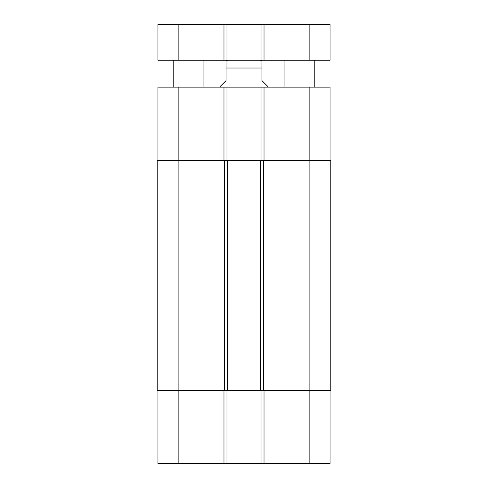 <?xml version="1.0" encoding="UTF-8"?>
<svg xmlns="http://www.w3.org/2000/svg" width="488" height="488" viewBox="0 0 488 488"><rect width="100%" height="100%" fill="white"/><g stroke="black" fill="none" stroke-linecap="round" stroke-linejoin="round"><path stroke-width="0.73" d="M203.069 60.256L203.069 87.145M314.809 60.256L314.809 87.145M178.864 24.4L157.953 24.4L157.953 60.256L330.047 60.256L330.047 24.4L178.864 24.4L178.864 60.256M261.031 60.256L261.031 24.4M226.969 60.256L226.969 24.4M267.9 87.145L267.9 86.547L261.928 80.569L261.928 60.463L261.928 68.021L226.072 68.021L226.072 80.569L220.1 86.547L220.1 87.145M226.072 68.021L226.072 60.463L226.072 68.021M157.953 390.4L157.953 463.6L330.047 463.6L330.047 390.4M157.953 160.345L157.953 87.145L330.047 87.145L330.047 160.345M226.969 160.345L226.969 87.145M261.031 160.345L261.031 87.145M263.422 160.345L157.203 160.345L157.203 390.4L330.797 390.4L330.797 160.345L263.422 160.345L263.422 390.4M226.969 390.4L226.969 463.6M261.031 390.4L261.031 463.6M260.433 160.345L260.433 390.4M227.567 160.345L227.567 390.4M157.203 160.345L157.203 390.4M309.136 60.256L309.136 24.4M264.02 60.256L264.02 24.4M223.98 60.256L223.98 24.4M178.864 160.345L178.864 87.145M223.98 160.345L223.98 87.145M264.02 160.345L264.02 87.145M309.136 160.345L309.136 87.145M178.864 390.4L178.864 463.6M223.98 390.4L223.98 463.6M264.02 390.4L264.02 463.6M309.136 390.4L309.136 463.6M309.88 160.345L309.88 390.4M224.578 160.345L224.578 390.4M178.12 160.345L178.12 390.4M173.191 60.256L173.191 87.145M284.931 60.256L284.931 87.145M261.928 60.463L260.135 60.256M226.072 60.463L227.865 60.256"/></g></svg>
